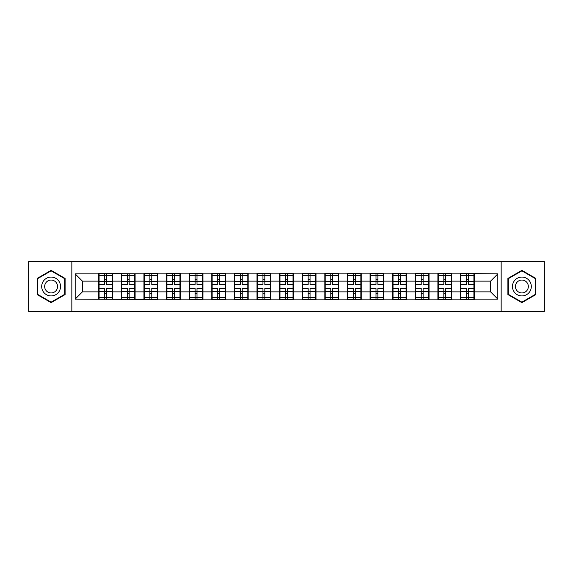 <?xml version="1.0" encoding="UTF-8"?>
<svg xmlns="http://www.w3.org/2000/svg" width="573" height="573" viewBox="0 0 573 573"><rect width="100%" height="100%" fill="white"/><g stroke="black" fill="none" stroke-linecap="round" stroke-linejoin="round"><path stroke-width="0.86" d="M501.16 311.354L544.35 311.354L544.35 261.646L501.16 261.646L501.16 311.354L71.84 311.354L71.84 261.646L28.65 261.646L28.65 311.354L71.84 311.354M474.272 285.411L473.907 285.411M460.864 285.411L460.499 285.411M460.499 287.589L460.864 287.589M473.907 287.589L474.272 287.589M451.66 285.411L451.295 285.411M438.252 285.411L437.894 285.411M437.894 287.589L438.252 287.589M451.295 287.589L451.66 287.589M429.048 285.411L428.69 285.411M415.64 285.411L415.282 285.411M415.282 287.589L415.64 287.589M428.69 287.589L429.048 287.589M406.436 285.411L406.078 285.411M393.035 285.411L392.67 285.411M392.67 287.589L393.035 287.589M406.078 287.589L406.436 287.589M383.831 285.411L383.466 285.411M370.423 285.411L370.058 285.411M370.058 287.589L370.423 287.589M383.466 287.589L383.831 287.589M361.219 285.411L360.854 285.411M347.811 285.411L347.446 285.411M347.446 287.589L347.811 287.589M360.854 287.589L361.219 287.589M338.607 285.411L338.242 285.411M325.199 285.411L324.834 285.411M324.834 287.589L325.199 287.589M338.242 287.589L338.607 287.589M315.995 285.411L315.63 285.411M302.587 285.411L302.229 285.411M302.229 287.589L302.587 287.589M315.63 287.589L315.995 287.589M293.383 285.411L293.025 285.411M279.975 285.411L279.617 285.411M279.617 287.589L279.975 287.589M293.025 287.589L293.383 287.589M270.771 285.411L270.413 285.411M257.37 285.411L257.005 285.411M257.005 287.589L257.37 287.589M270.413 287.589L270.771 287.589M248.166 285.411L247.801 285.411M234.758 285.411L234.393 285.411M234.393 287.589L234.758 287.589M247.801 287.589L248.166 287.589M225.554 285.411L225.189 285.411M212.146 285.411L211.781 285.411M211.781 287.589L212.146 287.589M225.189 287.589L225.554 287.589M202.942 285.411L202.577 285.411M189.534 285.411L189.169 285.411M189.169 287.589L189.534 287.589M202.577 287.589L202.942 287.589M180.33 285.411L179.965 285.411M166.922 285.411L166.564 285.411M166.564 287.589L166.922 287.589M179.965 287.589L180.33 287.589M157.718 285.411L157.36 285.411M144.31 285.411L143.952 285.411M143.952 287.589L144.31 287.589M157.36 287.589L157.718 287.589M135.106 285.411L134.748 285.411M121.705 285.411L121.34 285.411M121.34 287.589L121.705 287.589M134.748 287.589L135.106 287.589M501.16 261.646L71.84 261.646M490.574 291.865L490.574 281.135L474.272 281.135L474.272 291.865L490.574 291.865L497.822 299.113L497.822 273.887L460.499 273.457L460.499 281.135L451.66 281.135L451.66 291.865L460.499 291.865L460.499 281.135M497.822 299.113L474.272 299.113L474.272 299.543L460.499 299.543L460.499 299.113L451.66 299.113L451.66 299.543L437.894 299.543L437.894 299.113L429.048 299.113L429.048 299.543L415.282 299.543L415.282 299.113L406.436 299.113L406.436 299.543L392.67 299.543L392.67 299.113L383.831 299.113L383.831 299.543L370.058 299.543L370.058 299.113L361.219 299.113L361.219 299.543L347.446 299.543L347.446 299.113L338.607 299.113L338.607 299.543L324.834 299.543L324.834 299.113L315.995 299.113L315.995 299.543L302.229 299.543L302.229 299.113L293.383 299.113L293.383 299.543L279.617 299.543L279.617 299.113L270.771 299.113L270.771 299.543L257.005 299.543L257.005 299.113L248.166 299.113L248.166 299.543L234.393 299.543L234.393 299.113L225.554 299.113L225.554 299.543L211.781 299.543L211.781 299.113L202.942 299.113L202.942 299.543L189.169 299.543L189.169 299.113L180.33 299.113L180.33 299.543L166.564 299.543L166.564 299.113L157.718 299.113L157.718 299.543L75.178 299.113L75.178 273.887L98.728 273.887L98.728 281.135L82.426 281.135L82.426 291.865L98.728 291.865L98.728 281.135M460.499 273.887L451.66 273.887L451.66 273.457L437.894 273.457L437.894 273.887L429.048 273.887L429.048 273.457L415.282 273.457L415.282 273.887L406.436 273.887L406.436 273.457L392.67 273.457L392.67 273.887L383.831 273.887L383.831 273.457L370.058 273.457L370.058 273.887L361.219 273.887L361.219 273.457L347.446 273.457L347.446 273.887L338.607 273.887L338.607 273.457L324.834 273.457L324.834 273.887L315.995 273.887L315.995 273.457L302.229 273.457L302.229 273.887L293.383 273.887L293.383 273.457L279.617 273.457L279.617 273.887L270.771 273.887L270.771 273.457L257.005 273.457L257.005 273.887L248.166 273.887L248.166 273.457L234.393 273.457L234.393 273.887L225.554 273.887L225.554 273.457L211.781 273.457L211.781 273.887L202.942 273.887L202.942 273.457L189.169 273.457L189.169 273.887L180.33 273.887L180.33 273.457L166.564 273.457L166.564 273.887L157.718 273.887L157.718 273.457L143.952 273.457L143.952 273.887L98.728 273.457L98.728 273.887M460.499 291.865L460.499 299.113M451.66 291.865L451.66 299.113M451.66 273.887L451.66 281.135M429.048 291.865L437.894 291.865L437.894 281.135L429.048 281.135L429.048 299.113M437.894 291.865L437.894 299.113M437.894 273.887L437.894 281.135M429.048 273.887L429.048 281.135M406.436 291.865L415.282 291.865L415.282 281.135L406.436 281.135L406.436 299.113M415.282 291.865L415.282 299.113M415.282 273.887L415.282 281.135M406.436 273.887L406.436 281.135M383.831 291.865L392.67 291.865L392.67 281.135L383.831 281.135L383.831 299.113M392.67 291.865L392.67 299.113M392.67 273.887L392.67 281.135M383.831 273.887L383.831 281.135M361.219 291.865L370.058 291.865L370.058 281.135L361.219 281.135L361.219 299.113M370.058 291.865L370.058 299.113M370.058 273.887L370.058 281.135M361.219 273.887L361.219 281.135M338.607 291.865L347.446 291.865L347.446 281.135L338.607 281.135L338.607 299.113M347.446 291.865L347.446 299.113M347.446 273.887L347.446 281.135M338.607 273.887L338.607 281.135M315.995 291.865L324.834 291.865L324.834 281.135L315.995 281.135L315.995 299.113M324.834 291.865L324.834 299.113M324.834 273.887L324.834 281.135M315.995 273.887L315.995 281.135M293.383 291.865L302.229 291.865L302.229 281.135L293.383 281.135L293.383 299.113M302.229 291.865L302.229 299.113M302.229 273.887L302.229 281.135M293.383 273.887L293.383 281.135M270.771 291.865L279.617 291.865L279.617 281.135L270.771 281.135L270.771 299.113M279.617 291.865L279.617 299.113M279.617 273.887L279.617 281.135M270.771 273.887L270.771 281.135M248.166 291.865L257.005 291.865L257.005 281.135L248.166 281.135L248.166 299.113M257.005 291.865L257.005 299.113M257.005 273.887L257.005 281.135M248.166 273.887L248.166 281.135M225.554 291.865L234.393 291.865L234.393 281.135L225.554 281.135L225.554 299.113M234.393 291.865L234.393 299.113M234.393 273.887L234.393 281.135M225.554 273.887L225.554 281.135M202.942 291.865L211.781 291.865L211.781 281.135L202.942 281.135L202.942 299.113M211.781 291.865L211.781 299.113M211.781 273.887L211.781 281.135M202.942 273.887L202.942 281.135M180.33 291.865L189.169 291.865L189.169 281.135L180.33 281.135L180.33 299.113M189.169 291.865L189.169 299.113M189.169 273.887L189.169 281.135M180.33 273.887L180.33 281.135M157.718 291.865L166.564 291.865L166.564 281.135L157.718 281.135L157.718 299.113M166.564 291.865L166.564 299.113M166.564 273.887L166.564 281.135M157.718 273.887L157.718 281.135M135.106 291.865L143.952 291.865L143.952 281.135L135.106 281.135L135.106 299.113M143.952 291.865L143.952 299.113M143.952 273.887L143.952 281.135M135.106 273.887L135.106 281.135M112.501 291.865L121.34 291.865L121.34 281.135L112.501 281.135L112.501 299.113M121.34 291.865L121.34 299.113M121.34 273.887L121.34 281.135M112.501 273.887L112.501 281.135M112.501 285.411L112.136 285.411M99.093 285.411L98.728 285.411M98.728 287.589L99.093 287.589M112.136 287.589L112.501 287.589M98.728 291.865L98.728 299.113M82.426 291.865L75.178 299.113M75.178 273.887L82.426 281.135M474.272 291.865L474.272 299.113M474.272 273.887L474.272 281.135M497.822 273.887L490.574 281.135M51.119 270.349L37.13 278.428L37.13 294.572L51.119 302.651L65.1 294.572L65.1 278.428L51.119 270.349M507.9 294.572L521.881 302.651L535.87 294.572L535.87 278.428L521.881 270.349L507.9 278.428L507.9 294.572M99.093 281.364L104.673 281.364L104.673 273.815L99.093 273.815L99.093 288.455L104.673 288.455L104.673 291.636L106.557 291.621L106.557 288.455L112.136 288.455L112.136 273.815L106.557 273.815L106.557 275.412L112.136 275.412M104.673 279.266L106.557 279.266M106.557 275.627L104.673 275.627M99.093 284.545L104.673 284.545L104.673 281.364L106.557 281.379L106.557 284.545L112.136 284.545M99.093 275.412L104.673 275.412M104.673 297.373L106.557 297.373M104.673 293.734L106.557 293.734M99.093 299.185L104.673 299.185L104.673 297.588L99.093 297.588L99.093 299.185M99.093 288.455L99.093 291.636L104.673 291.636L104.673 297.588M99.093 291.636L99.093 297.588M112.136 288.455L112.136 299.185L106.557 299.185L106.557 297.588L112.136 297.588M112.136 291.636L106.557 291.636L106.557 297.588M112.136 281.364L106.557 281.364L106.557 275.412M121.705 281.364L127.285 281.364L127.285 273.815L121.705 273.815L121.705 288.455L127.285 288.455L127.285 291.636L129.169 291.621L129.169 288.455L134.748 288.455L134.748 273.815L129.169 273.815L129.169 275.412L134.748 275.412M127.285 279.266L129.169 279.266M129.169 275.627L127.285 275.627M121.705 284.545L127.285 284.545L127.285 281.364L129.169 281.379L129.169 284.545L134.748 284.545M121.705 275.412L127.285 275.412M127.285 297.373L129.169 297.373M127.285 293.734L129.169 293.734M121.705 299.185L127.285 299.185L127.285 297.588L121.705 297.588L121.705 299.185M121.705 288.455L121.705 291.636L127.285 291.636L127.285 297.588M121.705 291.636L121.705 297.588M134.748 288.455L134.748 299.185L129.169 299.185L129.169 297.588L134.748 297.588M134.748 291.636L129.169 291.636L129.169 297.588M134.748 281.364L129.169 281.364L129.169 275.412M144.31 281.364L149.89 281.364L149.89 273.815L144.31 273.815L144.31 288.455L149.89 288.455L149.89 291.636L151.781 291.621L151.781 288.455L157.36 288.455L157.36 273.815L151.781 273.815L151.781 275.412L157.36 275.412M149.89 279.266L151.781 279.266M151.781 275.627L149.89 275.627M144.31 284.545L149.89 284.545L149.89 281.364L151.781 281.379L151.781 284.545L157.36 284.545M144.31 275.412L149.89 275.412M149.89 297.373L151.781 297.373M149.89 293.734L151.781 293.734M144.31 299.185L149.89 299.185L149.89 297.588L144.31 297.588L144.31 299.185M144.31 288.455L144.31 291.636L149.89 291.636L149.89 297.588M144.31 291.636L144.31 297.588M157.36 288.455L157.36 299.185L151.781 299.185L151.781 297.588L157.36 297.588M157.36 291.636L151.781 291.636L151.781 297.588M157.36 281.364L151.781 281.364L151.781 275.412M166.922 281.364L172.502 281.364L172.502 273.815L166.922 273.815L166.922 288.455L172.502 288.455L172.502 291.636L174.385 291.621L174.385 288.455L179.965 288.455L179.965 273.815L174.385 273.815L174.385 275.412L179.965 275.412M172.502 279.266L174.385 279.266M174.385 275.627L172.502 275.627M166.922 284.545L172.502 284.545L172.502 281.364L174.385 281.379L174.385 284.545L179.965 284.545M166.922 275.412L172.502 275.412M172.502 297.373L174.385 297.373M172.502 293.734L174.385 293.734M166.922 299.185L172.502 299.185L172.502 297.588L166.922 297.588L166.922 299.185M166.922 288.455L166.922 291.636L172.502 291.636L172.502 297.588M166.922 291.636L166.922 297.588M179.965 288.455L179.965 299.185L174.385 299.185L174.385 297.588L179.965 297.588M179.965 291.636L174.385 291.636L174.385 297.588M179.965 281.364L174.385 281.364L174.385 275.412M189.534 281.364L195.114 281.364L195.114 273.815L189.534 273.815L189.534 288.455L195.114 288.455L195.114 291.636L196.997 291.621L196.997 288.455L202.577 288.455L202.577 273.815L196.997 273.815L196.997 275.412L202.577 275.412M195.114 279.266L196.997 279.266M196.997 275.627L195.114 275.627M189.534 284.545L195.114 284.545L195.114 281.364L196.997 281.379L196.997 284.545L202.577 284.545M189.534 275.412L195.114 275.412M195.114 297.373L196.997 297.373M195.114 293.734L196.997 293.734M189.534 299.185L195.114 299.185L195.114 297.588L189.534 297.588L189.534 299.185M189.534 288.455L189.534 291.636L195.114 291.636L195.114 297.588M189.534 291.636L189.534 297.588M202.577 288.455L202.577 299.185L196.997 299.185L196.997 297.588L202.577 297.588M202.577 291.636L196.997 291.636L196.997 297.588M202.577 281.364L196.997 281.364L196.997 275.412M212.146 281.364L217.726 281.364L217.726 273.815L212.146 273.815L212.146 288.455L217.726 288.455L217.726 291.636L219.609 291.621L219.609 288.455L225.189 288.455L225.189 273.815L219.609 273.815L219.609 275.412L225.189 275.412M217.726 279.266L219.609 279.266M219.609 275.627L217.726 275.627M212.146 284.545L217.726 284.545L217.726 281.364L219.609 281.379L219.609 284.545L225.189 284.545M212.146 275.412L217.726 275.412M217.726 297.373L219.609 297.373M217.726 293.734L219.609 293.734M212.146 299.185L217.726 299.185L217.726 297.588L212.146 297.588L212.146 299.185M212.146 288.455L212.146 291.636L217.726 291.636L217.726 297.588M212.146 291.636L212.146 297.588M225.189 288.455L225.189 299.185L219.609 299.185L219.609 297.588L225.189 297.588M225.189 291.636L219.609 291.636L219.609 297.588M225.189 281.364L219.609 281.364L219.609 275.412M59.277 281.787A9.419 9.419 0 0 0 46.406 278.342A9.419 9.419 0 0 0 42.954 291.213A9.419 9.419 0 0 0 55.825 294.658A9.419 9.419 0 0 0 59.277 281.787M56.698 283.277A6.453 6.453 0 0 0 47.888 280.913A6.453 6.453 0 0 0 45.532 289.723A6.453 6.453 0 0 0 54.342 292.087A6.453 6.453 0 0 0 56.698 283.277M51.119 302.15L37.567 294.321L37.567 278.679L51.119 270.85L64.67 278.679L64.67 294.321L51.119 302.15M530.046 281.787A9.419 9.419 0 0 0 517.175 278.342A9.419 9.419 0 0 0 513.723 291.213A9.419 9.419 0 0 0 526.594 294.658A9.419 9.419 0 0 0 530.046 281.787M527.468 283.277A6.453 6.453 0 0 0 518.658 280.913A6.453 6.453 0 0 0 516.302 289.723A6.453 6.453 0 0 0 525.112 292.087A6.453 6.453 0 0 0 527.468 283.277M521.881 302.15L508.33 294.321L508.33 278.679L521.881 270.85L535.433 278.679L535.433 294.321L521.881 302.15M234.758 281.364L240.338 281.364L240.338 273.815L234.758 273.815L234.758 288.455L240.338 288.455L240.338 291.636L242.221 291.621L242.221 288.455L247.801 288.455L247.801 273.815L242.221 273.815L242.221 275.412L247.801 275.412M240.338 279.266L242.221 279.266M242.221 275.627L240.338 275.627M234.758 284.545L240.338 284.545L240.338 281.364L242.221 281.379L242.221 284.545L247.801 284.545M234.758 275.412L240.338 275.412M240.338 297.373L242.221 297.373M240.338 293.734L242.221 293.734M234.758 299.185L240.338 299.185L240.338 297.588L234.758 297.588L234.758 299.185M234.758 288.455L234.758 291.636L240.338 291.636L240.338 297.588M234.758 291.636L234.758 297.588M247.801 288.455L247.801 299.185L242.221 299.185L242.221 297.588L247.801 297.588M247.801 291.636L242.221 291.636L242.221 297.588M247.801 281.364L242.221 281.364L242.221 275.412M257.37 281.364L262.95 281.364L262.95 273.815L257.37 273.815L257.37 288.455L262.95 288.455L262.95 291.636L264.833 291.621L264.833 288.455L270.413 288.455L270.413 273.815L264.833 273.815L264.833 275.412L270.413 275.412M262.95 279.266L264.833 279.266M264.833 275.627L262.95 275.627M257.37 284.545L262.95 284.545L262.95 281.364L264.833 281.379L264.833 284.545L270.413 284.545M257.37 275.412L262.95 275.412M262.95 297.373L264.833 297.373M262.95 293.734L264.833 293.734M257.37 299.185L262.95 299.185L262.95 297.588L257.37 297.588L257.37 299.185M257.37 288.455L257.37 291.636L262.95 291.636L262.95 297.588M257.37 291.636L257.37 297.588M270.413 288.455L270.413 299.185L264.833 299.185L264.833 297.588L270.413 297.588M270.413 291.636L264.833 291.636L264.833 297.588M270.413 281.364L264.833 281.364L264.833 275.412M279.975 281.364L285.555 281.364L285.555 273.815L279.975 273.815L279.975 288.455L285.555 288.455L285.555 291.636L287.445 291.621L287.445 288.455L293.025 288.455L293.025 273.815L287.445 273.815L287.445 275.412L293.025 275.412M285.555 279.266L287.445 279.266M287.445 275.627L285.555 275.627M279.975 284.545L285.555 284.545L285.555 281.364L287.445 281.379L287.445 284.545L293.025 284.545M279.975 275.412L285.555 275.412M285.555 297.373L287.445 297.373M285.555 293.734L287.445 293.734M279.975 299.185L285.555 299.185L285.555 297.588L279.975 297.588L279.975 299.185M279.975 288.455L279.975 291.636L285.555 291.636L285.555 297.588M279.975 291.636L279.975 297.588M293.025 288.455L293.025 299.185L287.445 299.185L287.445 297.588L293.025 297.588M293.025 291.636L287.445 291.636L287.445 297.588M293.025 281.364L287.445 281.364L287.445 275.412M302.587 281.364L308.167 281.364L308.167 273.815L302.587 273.815L302.587 288.455L308.167 288.455L308.167 291.636L310.05 291.621L310.05 288.455L315.63 288.455L315.63 273.815L310.05 273.815L310.05 275.412L315.63 275.412M308.167 279.266L310.05 279.266M310.05 275.627L308.167 275.627M302.587 284.545L308.167 284.545L308.167 281.364L310.05 281.379L310.05 284.545L315.63 284.545M302.587 275.412L308.167 275.412M308.167 297.373L310.05 297.373M308.167 293.734L310.05 293.734M302.587 299.185L308.167 299.185L308.167 297.588L302.587 297.588L302.587 299.185M302.587 288.455L302.587 291.636L308.167 291.636L308.167 297.588M302.587 291.636L302.587 297.588M315.63 288.455L315.63 299.185L310.05 299.185L310.05 297.588L315.63 297.588M315.63 291.636L310.05 291.636L310.05 297.588M315.63 281.364L310.05 281.364L310.05 275.412M325.199 281.364L330.779 281.364L330.779 273.815L325.199 273.815L325.199 288.455L330.779 288.455L330.779 291.636L332.662 291.621L332.662 288.455L338.242 288.455L338.242 273.815L332.662 273.815L332.662 275.412L338.242 275.412M330.779 279.266L332.662 279.266M332.662 275.627L330.779 275.627M325.199 284.545L330.779 284.545L330.779 281.364L332.662 281.379L332.662 284.545L338.242 284.545M325.199 275.412L330.779 275.412M330.779 297.373L332.662 297.373M330.779 293.734L332.662 293.734M325.199 299.185L330.779 299.185L330.779 297.588L325.199 297.588L325.199 299.185M325.199 288.455L325.199 291.636L330.779 291.636L330.779 297.588M325.199 291.636L325.199 297.588M338.242 288.455L338.242 299.185L332.662 299.185L332.662 297.588L338.242 297.588M338.242 291.636L332.662 291.636L332.662 297.588M338.242 281.364L332.662 281.364L332.662 275.412M347.811 281.364L353.391 281.364L353.391 273.815L347.811 273.815L347.811 288.455L353.391 288.455L353.391 291.636L355.274 291.621L355.274 288.455L360.854 288.455L360.854 273.815L355.274 273.815L355.274 275.412L360.854 275.412M353.391 279.266L355.274 279.266M355.274 275.627L353.391 275.627M347.811 284.545L353.391 284.545L353.391 281.364L355.274 281.379L355.274 284.545L360.854 284.545M347.811 275.412L353.391 275.412M353.391 297.373L355.274 297.373M353.391 293.734L355.274 293.734M347.811 299.185L353.391 299.185L353.391 297.588L347.811 297.588L347.811 299.185M347.811 288.455L347.811 291.636L353.391 291.636L353.391 297.588M347.811 291.636L347.811 297.588M360.854 288.455L360.854 299.185L355.274 299.185L355.274 297.588L360.854 297.588M360.854 291.636L355.274 291.636L355.274 297.588M360.854 281.364L355.274 281.364L355.274 275.412M370.423 281.364L376.003 281.364L376.003 273.815L370.423 273.815L370.423 288.455L376.003 288.455L376.003 291.636L377.886 291.621L377.886 288.455L383.466 288.455L383.466 273.815L377.886 273.815L377.886 275.412L383.466 275.412M376.003 279.266L377.886 279.266M377.886 275.627L376.003 275.627M370.423 284.545L376.003 284.545L376.003 281.364L377.886 281.379L377.886 284.545L383.466 284.545M370.423 275.412L376.003 275.412M376.003 297.373L377.886 297.373M376.003 293.734L377.886 293.734M370.423 299.185L376.003 299.185L376.003 297.588L370.423 297.588L370.423 299.185M370.423 288.455L370.423 291.636L376.003 291.636L376.003 297.588M370.423 291.636L370.423 297.588M383.466 288.455L383.466 299.185L377.886 299.185L377.886 297.588L383.466 297.588M383.466 291.636L377.886 291.636L377.886 297.588M383.466 281.364L377.886 281.364L377.886 275.412M393.035 281.364L398.615 281.364L398.615 273.815L393.035 273.815L393.035 288.455L398.615 288.455L398.615 291.636L400.498 291.621L400.498 288.455L406.078 288.455L406.078 273.815L400.498 273.815L400.498 275.412L406.078 275.412M398.615 279.266L400.498 279.266M400.498 275.627L398.615 275.627M393.035 284.545L398.615 284.545L398.615 281.364L400.498 281.379L400.498 284.545L406.078 284.545M393.035 275.412L398.615 275.412M398.615 297.373L400.498 297.373M398.615 293.734L400.498 293.734M393.035 299.185L398.615 299.185L398.615 297.588L393.035 297.588L393.035 299.185M393.035 288.455L393.035 291.636L398.615 291.636L398.615 297.588M393.035 291.636L393.035 297.588M406.078 288.455L406.078 299.185L400.498 299.185L400.498 297.588L406.078 297.588M406.078 291.636L400.498 291.636L400.498 297.588M406.078 281.364L400.498 281.364L400.498 275.412M415.64 281.364L421.219 281.364L421.219 273.815L415.64 273.815L415.64 288.455L421.219 288.455L421.219 291.636L423.11 291.621L423.11 288.455L428.69 288.455L428.69 273.815L423.11 273.815L423.11 275.412L428.69 275.412M421.219 279.266L423.11 279.266M423.11 275.627L421.219 275.627M415.64 284.545L421.219 284.545L421.219 281.364L423.11 281.379L423.11 284.545L428.69 284.545M415.64 275.412L421.219 275.412M421.219 297.373L423.11 297.373M421.219 293.734L423.11 293.734M415.64 299.185L421.219 299.185L421.219 297.588L415.64 297.588L415.64 299.185M415.64 288.455L415.64 291.636L421.219 291.636L421.219 297.588M415.64 291.636L415.64 297.588M428.69 288.455L428.69 299.185L423.11 299.185L423.11 297.588L428.69 297.588M428.69 291.636L423.11 291.636L423.11 297.588M428.69 281.364L423.11 281.364L423.11 275.412M438.252 281.364L443.831 281.364L443.831 273.815L438.252 273.815L438.252 288.455L443.831 288.455L443.831 291.636L445.715 291.621L445.715 288.455L451.295 288.455L451.295 273.815L445.715 273.815L445.715 275.412L451.295 275.412M443.831 279.266L445.715 279.266M445.715 275.627L443.831 275.627M438.252 284.545L443.831 284.545L443.831 281.364L445.715 281.379L445.715 284.545L451.295 284.545M438.252 275.412L443.831 275.412M443.831 297.373L445.715 297.373M443.831 293.734L445.715 293.734M438.252 299.185L443.831 299.185L443.831 297.588L438.252 297.588L438.252 299.185M438.252 288.455L438.252 291.636L443.831 291.636L443.831 297.588M438.252 291.636L438.252 297.588M451.295 288.455L451.295 299.185L445.715 299.185L445.715 297.588L451.295 297.588M451.295 291.636L445.715 291.636L445.715 297.588M451.295 281.364L445.715 281.364L445.715 275.412M460.864 281.364L466.443 281.364L466.443 273.815L460.864 273.815L460.864 288.455L466.443 288.455L466.443 291.636L468.327 291.621L468.327 288.455L473.907 288.455L473.907 273.815L468.327 273.815L468.327 275.412L473.907 275.412M466.443 279.266L468.327 279.266M468.327 275.627L466.443 275.627M460.864 284.545L466.443 284.545L466.443 281.364L468.327 281.379L468.327 284.545L473.907 284.545M460.864 275.412L466.443 275.412M466.443 297.373L468.327 297.373M466.443 293.734L468.327 293.734M460.864 299.185L466.443 299.185L466.443 297.588L460.864 297.588L460.864 299.185M460.864 288.455L460.864 291.636L466.443 291.636L466.443 297.588M460.864 291.636L460.864 297.588M473.907 288.455L473.907 299.185L468.327 299.185L468.327 297.588L473.907 297.588M473.907 291.636L468.327 291.636L468.327 297.588M473.907 281.364L468.327 281.364L468.327 275.412"/></g></svg>
